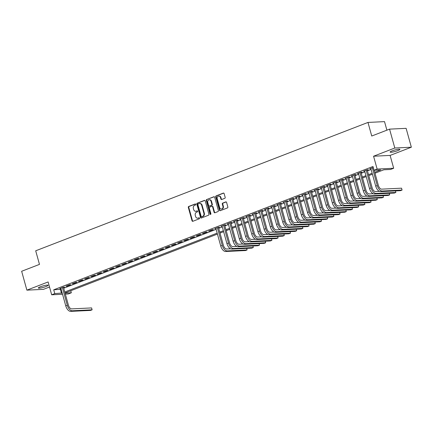 <?xml version="1.0" encoding="UTF-8"?>
<svg xmlns="http://www.w3.org/2000/svg" width="433" height="433" viewBox="0 0 433 433"><rect width="100%" height="100%" fill="white"/><g stroke="black" fill="none" stroke-linecap="round" stroke-linejoin="round"><path stroke-width="0.65" d="M195.765 204.316A0.547 0.449 -92.8 0 0 195.196 203.965L188.734 206.46A0.779 0.644 -92.8 0 0 188.328 207.439L192.03 220.781A0.779 0.644 -92.8 0 0 192.842 221.29L199.31 218.789A0.547 0.449 -92.8 0 0 199.023 217.75L198.184 218.075A2.49 2.057 -92.8 0 1 197.648 218.189A2.49 2.057 -92.8 0 1 195.581 216.457L195.272 215.342A2.49 2.057 -92.8 0 1 196.56 212.219L197.399 211.894A0.547 0.449 -92.8 0 0 197.107 210.86L196.273 211.18A2.49 2.057 -92.8 0 1 195.738 211.293A2.49 2.057 -92.8 0 1 193.67 209.561L193.362 208.452A2.49 2.057 -92.8 0 1 194.65 205.323L195.483 205.004A0.547 0.449 -92.8 0 0 195.765 204.316M392.152 150.868A5.072 0.758 164.5 0 0 390.128 152.086A5.072 0.758 164.5 0 0 392.877 152.015A5.072 0.758 164.5 0 0 397.878 150.592A5.072 0.758 164.5 0 0 399.903 149.374A5.072 0.758 164.5 0 0 397.153 149.445A5.072 0.758 164.5 0 0 392.152 150.868M40.356 286.781A5.072 0.758 164.5 0 0 38.331 287.994A5.072 0.758 164.5 0 0 41.081 287.923A5.072 0.758 164.5 0 0 46.082 286.5A5.072 0.758 164.5 0 0 48.106 285.282A5.072 0.758 164.5 0 0 45.357 285.358A5.072 0.758 164.5 0 0 40.356 286.781M224.776 198.325A0.779 0.644 -92.8 0 0 225.176 197.345L224.137 193.605A0.779 0.644 -92.8 0 0 223.325 193.096L216.143 195.873A0.779 0.644 -92.8 0 0 215.742 196.847L219.444 210.189A0.779 0.644 -92.8 0 0 220.256 210.698L227.439 207.921A0.779 0.644 -92.8 0 0 227.839 206.947L226.583 202.428A0.779 0.644 -92.8 0 0 225.772 201.919L222.697 203.104A0.779 0.644 -92.8 0 0 222.297 204.084L222.919 206.325A2.078 1.716 -92.8 0 1 221.393 209.031A2.078 1.716 -92.8 0 1 219.661 207.58L217.225 198.796A2.078 1.716 -92.8 0 1 218.752 196.089A2.078 1.716 -92.8 0 1 220.478 197.54L220.89 199.007A0.779 0.644 -92.8 0 0 221.701 199.51L224.776 198.325M389.565 129.137L406.116 128.336L411.35 147.215L394.804 148.016L389.565 129.137L371.741 136.022L367.974 122.431L35.701 250.794L39.473 264.39L21.65 271.274L26.884 290.153L48.117 281.953L51.679 294.792L54.78 293.596L53.73 289.818L372.981 166.483L374.031 170.256L377.132 169.059L393.678 168.253L390.577 169.455L383.871 169.779L374.978 173.211M394.804 148.016L373.571 156.221L377.132 169.059M205.215 200.912A0.779 0.644 -92.8 0 0 204.403 200.409L197.221 203.18A0.779 0.644 -92.8 0 0 196.82 204.16L200.517 217.501A0.779 0.644 -92.8 0 0 201.334 218.01L208.511 215.233A0.779 0.644 -92.8 0 0 208.917 214.259L205.215 200.912M206.682 199.526L213.864 196.755A0.779 0.644 -92.8 0 1 214.676 197.259L218.378 210.6A0.779 0.644 -92.8 0 1 217.972 211.58L214.903 212.765A0.779 0.644 -92.8 0 1 214.086 212.262L212.587 206.85A0.779 0.644 -92.8 0 0 211.775 206.341L209.734 207.131A0.779 0.644 -92.8 0 0 209.334 208.105L210.893 213.74A0.547 0.449 -92.8 0 1 210.043 214.07L206.281 200.501A0.779 0.644 -92.8 0 1 206.682 199.526L214.254 196.755M26.884 290.153L43.435 289.352L49.519 287.003M63.516 287.512L64.598 287.09L63.483 287.144L59.765 288.584L60.945 288.502M69.681 284.752L65.962 286.186L67.083 286.132L70.801 284.697L69.681 284.752M75.883 282.354L72.159 283.794L73.28 283.739L76.998 282.3L75.883 282.354M82.081 279.962L78.362 281.396L79.477 281.342L83.196 279.907L82.081 279.962M88.278 277.564L84.559 279.004L85.68 278.949L89.398 277.51L88.278 277.564M94.475 275.171L90.757 276.606L91.877 276.552L95.596 275.117L94.475 275.171M100.678 272.779L96.96 274.213L98.075 274.159L101.793 272.72L100.678 272.779M106.875 270.381L103.157 271.821L104.277 271.762L107.996 270.327L106.875 270.381M113.073 267.989L109.354 269.423L110.475 269.369L114.193 267.935L113.073 267.989M119.275 265.591L115.557 267.031L116.672 266.977L120.39 265.537L119.275 265.591M125.473 263.199L121.754 264.633L122.875 264.579L126.593 263.145L125.473 263.199M131.67 260.801L127.952 262.241L129.072 262.187L132.79 260.747L131.67 260.801M137.873 258.409L134.154 259.843L135.269 259.789L138.988 258.355L137.873 258.409M144.07 256.011L140.352 257.451L141.467 257.397L145.19 255.957L144.07 256.011M150.267 253.619L146.549 255.053L147.669 254.999L151.388 253.565L150.267 253.619M156.47 251.221L152.752 252.661L153.867 252.607L157.585 251.167L156.47 251.221M162.667 248.829L158.949 250.263L160.064 250.209L163.788 248.775L162.667 248.829M168.865 246.431L165.146 247.871L166.267 247.817L169.985 246.377L168.865 246.431M175.067 244.039L171.349 245.473L172.464 245.419L176.182 243.985L175.067 244.039M181.265 241.641L177.546 243.081L178.661 243.027L182.385 241.587L181.265 241.641M187.462 239.249L183.744 240.683L184.864 240.629L188.582 239.195L187.462 239.249M193.665 236.851L189.946 238.291L191.061 238.237L194.78 236.797L193.665 236.851M199.862 234.459L196.144 235.893L197.259 235.839L200.982 234.405L199.862 234.459M206.059 232.061L202.341 233.501L203.461 233.447L207.18 232.007L206.059 232.061M212.262 229.669L208.538 231.103L209.659 231.049L213.377 229.614L212.262 229.669M218.492 227.639L219.58 227.217L218.459 227.271L214.741 228.711L215.921 228.635M224.689 225.241L225.777 224.824L224.657 224.879L220.938 226.313L222.118 226.237M230.892 222.849L231.974 222.427L230.859 222.486L227.136 223.921L228.315 223.845M237.089 220.451L238.177 220.034L237.057 220.088L233.338 221.528L234.518 221.447M243.286 218.059L244.374 217.642L243.254 217.696L239.536 219.13L240.716 219.055M249.489 215.661L250.572 215.244L249.457 215.298L245.733 216.738L246.913 216.657M255.686 213.269L256.774 212.852L255.654 212.906L251.936 214.34L253.116 214.265M261.884 210.876L262.972 210.454L261.851 210.508L258.133 211.948L259.313 211.867M268.087 208.479L269.169 208.062L268.054 208.116L264.33 209.55L265.51 209.475M274.284 206.086L275.372 205.664L274.251 205.718L270.533 207.158L271.713 207.077M280.481 203.689L281.569 203.272L280.449 203.326L276.73 204.76L277.91 204.685M286.684 201.296L287.766 200.874L286.651 200.928L282.928 202.368L284.108 202.287M292.881 198.899L293.969 198.482L292.849 198.536L289.13 199.97L290.31 199.894M299.079 196.506L300.166 196.084L299.046 196.138L295.328 197.578L296.508 197.497M305.281 194.108L306.364 193.692L305.249 193.746L301.525 195.18L302.705 195.104M311.479 191.716L312.566 191.294L311.446 191.348L307.728 192.788L308.908 192.707M317.676 189.318L318.764 188.902L317.643 188.956L313.925 190.39L315.105 190.314M323.879 186.926L324.961 186.504L323.846 186.558L320.122 187.998L321.302 187.917M330.076 184.528L331.158 184.112L330.043 184.166L326.325 185.6L327.505 185.524M336.273 182.136L337.361 181.714L336.241 181.768L332.522 183.208L333.702 183.127M342.476 179.738L343.558 179.322L342.443 179.376L338.72 180.81L339.9 180.734M348.673 177.346L349.756 176.924L348.641 176.978L344.922 178.418L346.102 178.342M354.871 174.948L355.958 174.531L354.838 174.586L351.12 176.02L352.3 175.944M361.073 172.556L362.156 172.134L361.041 172.188L357.317 173.628L358.497 173.552M367.271 170.158L368.353 169.741L367.238 169.796L363.52 171.23L364.7 171.154M53.73 289.818L61.14 289.222M63.716 288.226L216.116 229.349M218.692 228.353L222.318 226.952M224.889 225.961L228.516 224.559M231.092 223.563L234.713 222.161M237.289 221.171L240.916 219.769M243.487 218.773L247.113 217.377M249.689 216.381L253.31 214.979M255.887 213.983L259.513 212.587M262.084 211.591L265.71 210.189M268.281 209.193L271.908 207.797M274.484 206.801L278.11 205.399M280.681 204.403L284.308 203.007M286.879 202.011L290.505 200.609M293.081 199.613L296.708 198.217M299.279 197.221L302.905 195.819M305.476 194.828L309.102 193.427M311.679 192.431L315.305 191.029M317.876 190.038L321.502 188.636M324.073 187.641L327.7 186.239M330.276 185.248L333.903 183.846M336.473 182.85L340.1 181.449M342.671 180.458L346.297 179.056M348.874 178.06L352.5 176.659M355.071 175.668L358.697 174.266M361.268 173.27L364.895 171.869M367.471 170.878L371.097 169.476M373.257 167.468L369.717 168.838L370.897 168.762M386.891 130.171L384.52 121.624L367.974 122.431M373.571 156.221L390.117 155.415L411.35 147.215M390.117 155.415L393.678 168.253M70.758 290.743L71.326 292.789L68.225 293.991L65.351 294.126M374.718 172.258L380.737 169.931L374.031 170.256M54.78 293.596L62.19 292.995M64.761 292.004L217.166 233.127M219.737 232.131L223.363 230.729M225.939 229.734L229.566 228.337M232.137 227.341L235.763 225.939M238.334 224.944L241.96 223.547M244.537 222.551L248.163 221.149M250.734 220.153L254.36 218.757M256.931 217.761L260.558 216.359M263.134 215.369L266.76 213.967M269.331 212.971L272.958 211.569M275.529 210.579L279.155 209.177M281.731 208.181L285.358 206.779M287.929 205.789L291.555 204.387M294.126 203.391L297.752 201.989M300.329 200.999L303.95 199.597M306.526 198.601L310.152 197.199M312.723 196.209L316.35 194.807M318.926 193.811L322.547 192.409M325.123 191.418L328.75 190.017M331.321 189.021L334.947 187.619M337.524 186.628L341.144 185.227M343.721 184.231L347.347 182.834M349.918 181.838L353.545 180.437M356.121 179.441L359.742 178.044M362.318 177.048L365.945 175.646M368.515 174.651L372.142 173.254M62.541 294.267L51.679 294.792M65.064 293.092L71.326 292.789M372.407 174.207L368.781 175.609M366.21 176.604L362.583 178.001M360.007 178.997L356.381 180.399M353.81 181.395L350.183 182.791M347.612 183.787L343.986 185.189M341.41 186.179L337.789 187.581M335.212 188.577L331.586 189.979M329.015 190.969L325.389 192.371M322.812 193.367L319.191 194.769M316.615 195.759L312.989 197.161M310.418 198.157L306.791 199.559M304.215 200.549L300.594 201.951M298.018 202.947L294.391 204.349M291.82 205.339L288.194 206.741M285.618 207.737L281.997 209.139M279.42 210.129L275.794 211.531M273.223 212.527L269.597 213.929M267.02 214.92L263.399 216.321M260.823 217.317L257.197 218.714M254.626 219.71L250.999 221.111M248.423 222.107L244.802 223.504M242.226 224.5L238.599 225.902M236.028 226.897L232.402 228.294M229.831 229.29L226.205 230.692M223.628 231.687L220.002 233.084M217.431 234.08L65.026 292.957M60.441 289.493L61.486 293.271M60.88 288.53L60.788 288.189M67.083 286.132L66.985 285.791M73.28 283.739L73.182 283.399M79.477 281.342L79.385 281.001M85.68 278.949L85.582 278.608M91.877 276.552L91.78 276.211M98.075 274.159L97.982 273.818M104.277 271.762L104.18 271.421M110.475 269.369L110.377 269.028M116.672 266.977L116.58 266.636M122.875 264.579L122.777 264.238M129.072 262.187L128.974 261.846M135.269 259.789L135.177 259.448M141.467 257.397L141.374 257.056M147.669 254.999L147.572 254.658M153.867 252.607L153.775 252.266M160.064 250.209L159.972 249.868M166.267 247.817L166.169 247.476M172.464 245.419L172.372 245.078M178.661 243.027L178.569 242.686M184.864 240.629L184.767 240.288M191.061 238.237L190.969 237.896M197.259 235.839L197.167 235.498M203.461 233.447L203.364 233.106M209.659 231.049L209.567 230.708M215.856 228.656L215.764 228.315M222.059 226.259L221.961 225.918M228.256 223.866L228.164 223.525M234.453 221.469L234.361 221.128M240.656 219.076L240.559 218.735M246.853 216.684L246.761 216.338M253.051 214.286L252.959 213.945M259.253 211.894L259.156 211.553M265.451 209.496L265.359 209.155M271.648 207.104L271.556 206.763M277.851 204.706L277.753 204.365M284.048 202.314L283.956 201.973M290.245 199.916L290.153 199.575M296.448 197.524L296.351 197.183M302.645 195.126L302.548 194.785M308.843 192.734L308.751 192.393M315.045 190.336L314.948 189.995M321.243 187.944L321.145 187.603M327.44 185.546L327.348 185.205M333.643 183.154L333.545 182.813M339.84 180.756L339.743 180.415M346.037 178.364L345.945 178.023M352.24 175.966L352.143 175.625M358.437 173.573L358.34 173.232M364.635 171.176L364.543 170.835M370.837 168.783L370.74 168.442M195.738 211.293L196.181 211.272A2.49 2.057 -92.8 0 0 196.717 211.158L196.273 211.18M197.437 210.882L196.717 211.158M197.648 218.189L198.092 218.167A2.49 2.057 -92.8 0 0 198.633 218.053L198.184 218.075M199.348 217.777L198.633 218.053M195.521 203.992L189.178 206.438A0.779 0.644 -92.8 0 0 188.777 207.418L192.479 220.76A0.779 0.644 -92.8 0 0 192.901 221.263M204.793 200.409L197.67 203.158A0.779 0.644 -92.8 0 0 197.264 204.138L200.966 217.48A0.779 0.644 -92.8 0 0 201.388 217.988M198.179 203.959A0.547 0.449 -92.8 0 0 197.897 204.647L201.145 216.359A0.547 0.449 -92.8 0 0 201.713 216.711L202.595 216.37A2.49 2.057 -92.8 0 0 203.883 213.247L201.664 205.242A2.49 2.057 -92.8 0 0 199.597 203.505A2.49 2.057 -92.8 0 0 199.061 203.618L198.179 203.959M201.924 216.7A0.547 0.449 -92.8 0 0 202.162 216.689L201.713 216.711M199.597 203.505L200.046 203.483A2.49 2.057 -92.8 0 1 202.114 205.22L204.333 213.225A2.49 2.057 -92.8 0 1 203.045 216.348L202.162 216.689M211.943 206.308L212.386 206.287A0.779 0.644 -92.8 0 1 213.036 206.828L214.535 212.24A0.779 0.644 -92.8 0 0 214.957 212.744M207.131 199.505A0.779 0.644 -92.8 0 0 206.725 200.479L210.487 214.048A0.547 0.449 -92.8 0 0 210.714 214.367M211.028 201.231A2.078 1.716 -92.8 0 0 209.301 199.781A2.078 1.716 -92.8 0 0 207.775 202.492L208.63 205.583A0.779 0.644 -92.8 0 0 209.448 206.092L211.483 205.307A0.779 0.644 -92.8 0 0 211.889 204.327L211.028 201.231L211.477 201.21A2.078 1.716 -92.8 0 0 209.751 199.759L209.301 199.781M209.556 206.086A0.779 0.644 -92.8 0 0 209.891 206.07L209.448 206.092M211.477 201.21L212.332 204.306A0.779 0.644 -92.8 0 1 211.932 205.28L209.891 206.07M218.752 196.089L219.201 196.068A2.078 1.716 -92.8 0 1 220.927 197.518L221.333 198.985A0.779 0.644 -92.8 0 0 221.761 199.489M221.393 209.031L221.837 209.009A2.078 1.716 -92.8 0 0 223.363 206.303L222.919 206.325M226.161 201.919L223.147 203.082A0.779 0.644 -92.8 0 0 222.741 204.062L223.363 206.303M223.715 193.096L216.592 195.851A0.779 0.644 -92.8 0 0 216.186 196.826L219.888 210.167A0.779 0.644 -92.8 0 0 220.316 210.676M70.682 311.376L72.235 310.775L92.115 309.811L90.567 310.412L70.682 311.376A5.943 3.237 -111.1 0 1 65.762 305.871L60.847 288.161M72.235 310.775A5.943 3.237 -111.1 0 1 67.31 305.276L62.395 287.566M63.424 287.171L68.425 305.222A3.962 2.16 68.9 0 0 71.71 308.886L91.59 307.923L92.115 309.811L91.59 307.923M225.663 251.503L227.211 250.902L247.091 249.938L245.543 250.539L225.663 251.503A5.943 3.237 -111.1 0 1 220.738 246.004L215.823 228.294M227.211 250.902A5.943 3.237 -111.1 0 1 222.286 245.403L217.377 227.693M218.4 227.298L223.406 245.349A3.962 2.16 68.9 0 0 226.686 249.018L230.627 248.823M246.696 248.385L247.091 249.938L246.664 248.39M231.861 249.105L233.409 248.51L253.289 247.546L251.741 248.141L231.861 249.105A5.943 3.237 -111.1 0 1 226.935 243.606L222.026 225.896M233.409 248.51A5.943 3.237 -111.1 0 1 228.483 243.005L223.574 225.295M224.597 224.9L229.604 242.951A3.962 2.16 68.9 0 0 232.889 246.621L236.824 246.431M252.894 245.993L253.289 247.546L252.861 245.993M238.058 246.713L239.611 246.112L259.491 245.148L257.938 245.749L238.058 246.713A5.943 3.237 -111.1 0 1 233.133 241.213L228.223 223.504M239.611 246.112A5.943 3.237 -111.1 0 1 234.686 240.613L229.771 222.903M230.794 222.508L235.801 240.559A3.962 2.16 68.9 0 0 239.086 244.228L243.021 244.033M259.096 243.595L259.491 245.148L259.058 243.6M244.261 244.32L245.809 243.719L265.689 242.756L264.141 243.351L244.261 244.32A5.943 3.237 -111.1 0 1 239.335 238.816L234.421 221.106M245.809 243.719A5.943 3.237 -111.1 0 1 240.883 238.22L235.974 220.505M236.997 220.11L242.004 238.161A3.962 2.16 68.9 0 0 245.284 241.831L249.224 241.641M265.294 241.203L265.689 242.756L265.261 241.203M250.458 241.923L252.006 241.322L271.886 240.358L270.338 240.959L250.458 241.923A5.943 3.237 -111.1 0 1 245.533 236.423L240.624 218.714M252.006 241.322A5.943 3.237 -111.1 0 1 247.081 235.823L242.171 218.113M243.194 217.718L248.201 235.769A3.962 2.16 68.9 0 0 251.486 239.438L255.421 239.243M271.491 238.805L271.886 240.358L271.459 238.81M256.655 239.53L258.209 238.929L278.089 237.966L276.535 238.561L256.655 239.53A5.943 3.237 -111.1 0 1 251.73 234.026L246.821 216.316M258.209 238.929A5.943 3.237 -111.1 0 1 253.283 233.43L248.369 215.721M249.392 215.32L254.398 233.376A3.962 2.16 68.9 0 0 257.684 237.04L261.619 236.851M277.694 236.413L278.089 237.966L277.656 236.413M262.858 237.132L264.406 236.532L284.286 235.568L282.738 236.169L262.858 237.132A5.943 3.237 -111.1 0 1 257.933 231.633L253.018 213.924M264.406 236.532A5.943 3.237 -111.1 0 1 259.481 231.033L254.572 213.323M255.594 212.928L260.601 230.978A3.962 2.16 68.9 0 0 263.881 234.648L267.821 234.453M283.891 234.02L284.286 235.568L283.859 234.02M269.055 234.74L270.603 234.139L290.483 233.176L288.935 233.771L269.055 234.74A5.943 3.237 -111.1 0 1 264.13 229.236L259.221 211.526M270.603 234.139A5.943 3.237 -111.1 0 1 265.678 228.64L260.769 210.931M261.792 210.53L266.798 228.586A3.962 2.16 68.9 0 0 270.084 232.25L274.019 232.061M290.088 231.623L290.483 233.176L290.056 231.623M275.253 232.342L276.806 231.747L296.686 230.778L295.133 231.379L275.253 232.342A5.943 3.237 -111.1 0 1 270.327 226.843L265.418 209.134M276.806 231.747A5.943 3.237 -111.1 0 1 271.881 226.243L266.966 208.533M267.989 208.138L272.996 226.188A3.962 2.16 68.9 0 0 276.281 229.858L280.216 229.663M296.291 229.23L296.686 230.778L296.253 229.23M281.455 229.95L283.003 229.349L302.884 228.386L301.336 228.981L281.455 229.95A5.943 3.237 -111.1 0 1 276.53 224.446L271.615 206.736M283.003 229.349A5.943 3.237 -111.1 0 1 278.078 223.85L273.169 206.14M274.192 205.745L279.198 223.796A3.962 2.16 68.9 0 0 282.478 227.46L286.419 227.271M302.488 226.832L302.884 228.386L302.456 226.832M287.653 227.552L289.201 226.957L309.081 225.988L307.533 226.589L287.653 227.552A5.943 3.237 -111.1 0 1 282.727 222.053L277.818 204.344M289.201 226.957A5.943 3.237 -111.1 0 1 284.275 221.452L279.366 203.743M280.389 203.348L285.396 221.398A3.962 2.16 68.9 0 0 288.681 225.068L292.616 224.873M308.686 224.44L309.081 225.988L308.653 224.44M293.85 225.16L295.403 224.559L315.284 223.596L313.73 224.191L293.85 225.16A5.943 3.237 -111.1 0 1 288.925 219.655L284.016 201.946M295.403 224.559A5.943 3.237 -111.1 0 1 290.478 219.06L285.564 201.35M286.586 200.955L291.593 219.006A3.962 2.16 68.9 0 0 294.878 222.67L298.813 222.481M314.888 222.042L315.284 223.596L314.851 222.042M300.053 222.762L301.601 222.167L321.481 221.198L319.933 221.799L300.053 222.762A5.943 3.237 -111.1 0 1 295.127 217.263L290.213 199.553M301.601 222.167A5.943 3.237 -111.1 0 1 296.675 216.662L291.766 198.953M292.789 198.558L297.796 216.608A3.962 2.16 68.9 0 0 301.076 220.278L305.016 220.083M321.086 219.65L321.481 221.198L321.053 219.65M306.25 220.37L307.798 219.769L327.678 218.806L326.13 219.401L306.25 220.37A5.943 3.237 -111.1 0 1 301.325 214.865L296.41 197.156M307.798 219.769A5.943 3.237 -111.1 0 1 302.873 214.27L297.964 196.56M298.986 196.165L303.993 214.216A3.962 2.16 68.9 0 0 307.273 217.88L311.213 217.691M327.283 217.252L327.678 218.806L327.251 217.258M312.447 217.972L314.001 217.377L333.881 216.408L332.327 217.009L312.447 217.972A5.943 3.237 -111.1 0 1 307.522 212.473L302.613 194.763M314.001 217.377A5.943 3.237 -111.1 0 1 309.075 211.872L304.161 194.163M305.184 193.768L310.19 211.818A3.962 2.16 68.9 0 0 313.476 215.488L317.411 215.298M333.486 214.86L333.881 216.408L333.448 214.86M318.65 215.58L320.198 214.979L340.078 214.016L338.53 214.611L318.65 215.58A5.943 3.237 -111.1 0 1 313.725 210.075L308.81 192.366M320.198 214.979A5.943 3.237 -111.1 0 1 315.273 209.48L310.358 191.77M311.387 191.375L316.388 209.426A3.962 2.16 68.9 0 0 319.673 213.09L323.608 212.901M339.683 212.462L340.078 214.016L339.651 212.468M324.847 213.182L326.395 212.587L346.276 211.618L344.728 212.219L324.847 213.182A5.943 3.237 -111.1 0 1 319.922 207.683L315.007 189.973M326.395 212.587A5.943 3.237 -111.1 0 1 321.47 207.082L316.561 189.373M317.584 188.977L322.59 207.028A3.962 2.16 68.9 0 0 325.87 210.698L329.811 210.508M345.88 210.07L346.276 211.618L345.848 210.07M331.045 210.79L332.598 210.189L352.478 209.226L350.925 209.826L331.045 210.79A5.943 3.237 -111.1 0 1 326.119 205.285L321.21 187.576M332.598 210.189A5.943 3.237 -111.1 0 1 327.673 204.69L322.758 186.98M323.781 186.585L328.788 204.636A3.962 2.16 68.9 0 0 332.073 208.3L336.008 208.111M352.083 207.672L352.478 209.226L352.045 207.678M337.247 208.392L338.795 207.797L358.676 206.828L357.128 207.429L337.247 208.392A5.943 3.237 -111.1 0 1 332.322 202.893L327.408 185.183M338.795 207.797A5.943 3.237 -111.1 0 1 333.87 202.292L328.956 184.582M329.984 184.187L334.985 202.238A3.962 2.16 68.9 0 0 338.27 205.908L342.205 205.718M358.28 205.28L358.676 206.828L358.248 205.28M343.445 206L344.993 205.399L364.873 204.436L363.325 205.036L343.445 206A5.943 3.237 -111.1 0 1 338.519 200.501L333.605 182.786M344.993 205.399A5.943 3.237 -111.1 0 1 340.067 199.9L335.158 182.19M336.181 181.795L341.188 199.846A3.962 2.16 68.9 0 0 344.468 203.51L348.408 203.321M364.478 202.882L364.873 204.436L364.445 202.888M349.642 203.602L351.195 203.007L371.076 202.038L369.522 202.639L349.642 203.602A5.943 3.237 -111.1 0 1 344.717 198.103L339.808 180.393M351.195 203.007A5.943 3.237 -111.1 0 1 346.27 197.502L341.356 179.792M342.379 179.397L347.385 197.448A3.962 2.16 68.9 0 0 350.67 201.118L354.605 200.928M370.68 200.49L371.076 202.038L370.643 200.49M355.845 201.21L357.393 200.609L377.273 199.645L375.725 200.246L355.845 201.21A5.943 3.237 -111.1 0 1 350.919 195.711L346.005 177.995M357.393 200.609A5.943 3.237 -111.1 0 1 352.467 195.11L347.553 177.4M348.581 177.005L353.582 195.056A3.962 2.16 68.9 0 0 356.868 198.725L360.803 198.531M376.878 198.092L377.273 199.645L376.845 198.097M362.042 198.812L363.59 198.217L383.47 197.248L381.922 197.849L362.042 198.812A5.943 3.237 -111.1 0 1 357.117 193.313L352.202 175.603M363.59 198.217A5.943 3.237 -111.1 0 1 358.665 192.712L353.756 175.002M354.779 174.607L359.785 192.658A3.962 2.16 68.9 0 0 363.065 196.328L367.005 196.138M383.075 195.7L383.47 197.248L383.043 195.7M368.239 196.42L369.787 195.819L389.673 194.855L388.12 195.456L368.239 196.42A5.943 3.237 -111.1 0 1 363.314 190.921L358.405 173.211M369.787 195.819A5.943 3.237 -111.1 0 1 364.867 190.32L359.953 172.61M360.976 172.215L365.982 190.266A3.962 2.16 68.9 0 0 369.268 193.935L373.203 193.74M389.278 193.302L389.673 194.855L389.24 193.307M374.437 194.027L375.99 193.427L395.87 192.463L394.322 193.058L374.437 194.027A5.943 3.237 -111.1 0 1 369.517 188.523L364.602 170.813M375.99 193.427A5.943 3.237 -111.1 0 1 371.065 187.927L366.15 170.212M367.179 169.817L372.18 187.868A3.962 2.16 68.9 0 0 375.465 191.538L379.4 191.348M395.475 190.91L395.87 192.463L395.443 190.91M380.639 191.63L382.187 191.029L402.068 190.065L400.52 190.666L380.639 191.63A5.943 3.237 -111.1 0 1 375.714 186.13L370.8 168.421M382.187 191.029A5.943 3.237 -111.1 0 1 377.262 185.53L372.353 167.82M374.161 170.25L378.382 185.476A3.962 2.16 68.9 0 0 381.662 189.145L401.543 188.176L402.068 190.065L401.543 188.176M192.479 220.76L192.03 220.781M188.777 207.418L188.328 207.439M189.178 206.438L188.734 206.46M200.966 217.48L200.517 217.501M197.264 204.138L196.82 204.16M197.67 203.158L197.221 203.18M204.739 200.392L204.403 200.409M203.045 216.348L202.595 216.37M204.333 213.225L203.883 213.247M202.114 205.22L201.664 205.242M214.2 196.739L213.864 196.755M214.535 212.24L214.086 212.262M213.036 206.828L212.587 206.85M210.487 214.048L210.043 214.07M206.725 200.479L206.281 200.501M211.932 205.28L211.483 205.307M212.332 204.306L211.889 204.327M221.333 198.985L220.89 199.007M220.927 197.518L220.478 197.54M222.741 204.062L222.297 204.084M223.147 203.082L222.697 203.104M226.107 201.902L225.772 201.919M219.888 210.167L219.444 210.189M216.186 196.826L215.742 196.847M216.592 195.851L216.143 195.873M223.661 193.08L223.325 193.096M65.762 305.871L67.31 305.276M220.738 246.004L222.286 245.403M226.935 243.606L228.483 243.005M233.133 241.213L234.686 240.613M239.335 238.816L240.883 238.22M245.533 236.423L247.081 235.823M251.73 234.026L253.283 233.43M257.933 231.633L259.481 231.033M264.13 229.236L265.678 228.64M270.327 226.843L271.881 226.243M276.53 224.446L278.078 223.85M282.727 222.053L284.275 221.452M288.925 219.655L290.478 219.06M295.127 217.263L296.675 216.662M301.325 214.865L302.873 214.27M307.522 212.473L309.075 211.872M313.725 210.075L315.273 209.48M319.922 207.683L321.47 207.082M326.119 205.285L327.673 204.69M332.322 202.893L333.87 202.292M338.519 200.501L340.067 199.9M344.717 198.103L346.27 197.502M350.919 195.711L352.467 195.11M357.117 193.313L358.665 192.712M363.314 190.921L364.867 190.32M369.517 188.523L371.065 187.927M375.714 186.13L377.262 185.53M202.043 216.716L201.594 216.738M209.724 206.108L209.28 206.13"/></g></svg>

